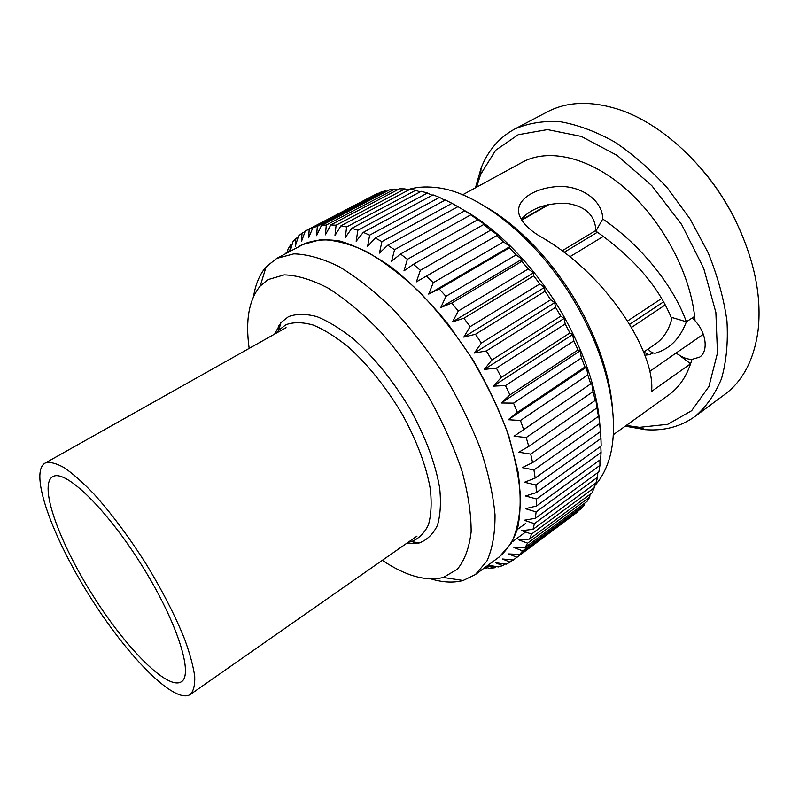 <?xml version="1.0" encoding="UTF-8"?>
<svg xmlns="http://www.w3.org/2000/svg" width="799" height="799" viewBox="0 0 799 799"><rect width="100%" height="100%" fill="white"/><g stroke="black" fill="none" stroke-linecap="round" stroke-linejoin="round"><path stroke-width="1.2" d="M45.613 462.861L44.924 463.2C28.974 472.948 52.394 537.088 89.788 596.324C126.931 655.719 174.542 704.658 190.242 694.521C193.528 691.175 195.026 685.172 194.726 676.523C193.328 666.406 190.022 654.111 184.809 639.619C175.39 616.049 162.347 590.611 145.678 563.305C128.459 536.299 111.191 513.178 93.892 493.942C82.986 482.596 73.178 473.897 64.479 467.834C56.589 463.41 50.307 461.752 45.613 462.861M53.503 476.294L52.574 476.743C38.542 485.263 59.076 541.912 92.394 594.686C125.483 647.609 167.61 690.696 181.373 681.757C193.728 674.616 177.188 622.091 142.282 566.101C107.515 510.032 66.487 470.052 53.503 476.294M408.149 542.291L411.485 541.592C418.836 538.676 424.489 533.073 428.434 524.783C431.22 514.995 431.84 502.99 430.281 488.778C426.137 465.557 416.698 440.569 401.977 413.802C386.137 387.395 368.449 365.293 348.893 347.465C336.259 337.168 324.314 329.687 313.068 325.013C302.501 322.067 293.433 321.967 285.862 324.744L278.721 330.267L276.644 332.963M406.252 543.62L419.385 542.921C427.165 539.894 433.168 534.062 437.403 525.412C440.429 515.195 441.178 502.651 439.64 487.78C435.435 463.47 425.627 437.293 410.237 409.258C393.657 381.602 375.101 358.481 354.566 339.915C341.303 329.198 328.769 321.458 316.963 316.664C305.887 313.687 296.379 313.687 288.439 316.684L280.958 322.566L274.626 334.102M382.312 560.339C405.722 575.969 426.057 581.672 443.305 577.457L457.258 569.317C464.609 560.429 469.233 547.964 471.13 531.944C471.25 514.037 468.174 493.652 461.912 470.791C453.822 447.001 442.996 422.831 429.433 398.262C414.591 374.192 398.381 352.119 380.803 332.044C362.936 313.747 345.438 299.136 328.289 288.199C311.84 279.65 297.128 275.216 284.154 274.886L267.925 279.66L260.224 286.032C248.928 299.745 245.253 320.539 249.168 348.404M431.23 578.965C443.006 582.491 453.622 582.99 463.1 580.493L475.385 574.561L486.871 561.148C492.394 548.923 495.11 533.482 495.02 514.846C493.153 494.591 488.219 472.379 480.209 448.209C470.501 423.41 458.286 398.701 443.585 374.052C427.765 350.112 410.796 328.389 392.679 308.873C374.381 291.176 356.504 277.083 339.076 266.616C322.317 258.447 307.235 254.192 293.822 253.862L276.754 258.387L266.077 266.886C259.715 274.327 255.56 284.124 253.613 296.249M278.551 325.772L279.051 329.128M412.654 541.792L415.46 543.69M475.385 574.561L499.345 556.873L511.3 543.18C517.153 530.806 520.209 515.295 520.469 496.638C518.96 476.414 514.366 454.301 506.676 430.291C497.268 405.712 485.323 381.253 470.841 356.933C455.21 333.323 438.371 311.95 420.304 292.804C402.017 275.465 384.089 261.732 366.521 251.585C349.602 243.725 334.302 239.75 320.609 239.65L303.081 244.484L276.754 258.387M494.981 560.089C504.978 553.337 512.489 542.891 517.532 528.748C520.878 512.578 521.028 493.442 517.962 471.35L508.743 435.605C499.535 410.277 487.54 384.958 472.788 359.63L448.019 323.994C429.962 302.072 411.445 283.395 392.479 267.975C373.772 254.841 356.234 245.862 339.865 241.038C324.564 238.631 311.46 240.119 300.554 245.493L298.297 247.011M665.207 304.928L631.54 327.38M629.732 324.314L663.52 301.862M627.674 320.968L661.582 298.526M603.455 236.314L569.837 256.769M564.124 252.334L597.462 232.199M562.096 250.826L595.864 230.472M549.352 204.314L521.797 220.144M521.577 219.795L548.044 204.594M648.149 349.013C650.606 352.249 653.212 353.597 655.969 353.068L657.507 352.549M653.362 352.988L649.098 354.706L643.664 352.079M672.109 317.543C669.262 329.498 663.699 338.327 655.44 344.019L643.644 352.099M678.401 354.536L690.606 363.775L691.934 359.4C687.52 359.32 683.005 357.702 678.401 354.536L675.864 353.178L649.637 371.465M675.864 353.188L703.32 334.302M691.934 359.4L699.654 357.113C708.583 351.41 706.366 332.714 695.03 320.798L692.184 318.022M523.055 218.946L522.616 217.698M521.288 219.306C530.876 208.529 545.687 203.166 565.722 203.206C585.317 205.872 595.365 215.191 595.874 231.151L602.736 218.996C602.746 199.351 578.826 184.05 554.965 186.756C531.125 189.153 513.727 202.047 519.72 216.139C522.846 223.38 529.627 230.112 540.054 236.314C608.339 274.986 655.689 353.997 651.575 391.45L690.606 363.775M595.874 231.151C632.718 256.888 657.797 285.583 671.1 317.243L686.361 321.777C674.176 287.62 642.746 246.292 602.736 218.996M464.788 210.796L472.988 215.81L470.821 214.811L400.529 254.002L391.61 261.273L394.536 249.707L464.788 210.796L457.957 206.631L387.775 245.223L379.445 253.093L381.912 241.648L452.004 203.326L445.313 199.97L375.32 237.992L367.59 246.402L369.637 235.156L439.52 197.383L433.028 194.856L363.295 232.349L356.164 241.228L357.852 230.252L427.445 193.008L421.223 191.311L351.8 228.294L345.268 237.583L346.636 226.946L415.889 190.182L409.987 189.303L340.933 225.827L334.991 235.465L336.099 225.218L404.963 188.894L399.42 188.824L330.786 224.928L325.413 234.826L326.312 225.028L394.726 189.113L389.592 189.822L321.428 225.538L316.604 235.645L317.333 226.337L385.268 190.781L386.826 191.271M394.726 189.113L397.183 190.002M404.963 188.894L408.239 190.232M415.889 190.182L419.934 192M427.445 193.008L432.159 195.326M439.52 197.383L444.843 200.219M452.004 203.326L457.867 206.681M407.39 259.295L477.722 219.775L485.412 224.739L483.785 224.459L413.443 264.269L403.964 270.891L407.39 259.295L400.529 254.002M420.344 270.322L490.686 230.172L497.817 235.006L416.379 281.867L420.344 270.322L413.443 264.269M433.238 282.706L503.52 241.907L510.062 246.531L509.432 247.83L439.21 288.928L428.703 294.102L433.238 282.706L426.386 275.955M428.703 294.102L510.062 246.531M445.932 296.329L516.084 254.881L522.007 259.196L521.827 261.333L451.765 303.071L440.818 307.485L445.932 296.329L439.21 288.928M440.818 307.485L522.007 259.196M458.286 311.041L528.239 268.953L533.522 272.868L533.732 275.865L463.899 318.242L452.564 321.877L458.286 311.041L451.765 303.071M452.564 321.877L533.522 272.868M470.142 326.681L539.824 283.965L544.459 287.41L545.018 291.265L475.465 334.272L463.8 337.108L470.142 326.681L463.899 318.242M463.8 337.108L544.459 287.41M481.358 343.091L550.721 299.765L554.696 302.651L555.535 307.365L486.341 350.971L474.416 353.018L481.358 343.091L475.465 334.272M474.416 353.018L554.696 302.651M491.804 360.069L560.788 316.154L564.114 318.431L565.183 323.975L496.389 368.139L484.264 369.428L491.804 360.069L486.341 350.971M484.264 369.428L564.114 318.431M501.353 377.408L569.917 332.963L572.613 334.561L573.832 340.903L505.487 385.587L493.253 386.147L501.353 377.408L496.389 368.139M493.253 386.147L572.613 334.561M509.912 394.916L578.007 349.982L580.094 350.851L581.402 357.952L513.537 403.105L501.263 402.976L509.912 394.916L505.487 385.587M501.263 402.976L580.094 350.851M517.372 412.394L584.958 367.021L586.486 367.131L587.804 374.931L520.469 420.494L508.224 419.715L517.372 412.394L513.537 403.105M508.224 419.715L586.486 367.131M523.675 429.622L591.719 383.21L592.998 391.65L526.211 437.542L514.067 436.194L523.675 429.622L520.469 420.494M514.067 436.194L591.719 383.21M528.758 446.431L595.245 400.379L595.764 398.911L596.923 407.919L530.716 454.092L518.741 452.214L528.758 446.431L526.211 437.542M532.593 462.631L598.501 416.339L598.591 414.072L599.58 423.57L533.952 469.942L522.226 467.625L532.593 462.631L530.716 454.092M600.449 431.62L600.958 438.451L535.919 484.953L524.494 482.256L535.16 478.052L600.478 431.6L599.58 423.57M600.798 446.291L601.078 452.424L536.628 498.985L525.552 495.989L536.449 492.554L601.178 446.012L600.958 438.451M599.889 459.994L599.959 465.368L536.109 511.909L525.422 508.683L536.499 506.007L600.628 459.445L601.078 452.424M597.752 472.618L597.652 477.173L534.391 523.625L524.144 520.259L535.34 518.301L598.88 471.8L599.959 465.368M594.446 484.094L594.226 487.77L531.535 534.072L521.757 530.626L533.013 529.347L595.964 482.966L597.652 477.173M590.012 494.341L589.742 497.078L527.61 543.17L518.321 539.715L529.577 539.085L591.969 492.893L594.226 487.77M584.518 503.31L584.269 505.078L522.676 550.891L513.897 547.495L525.103 547.455L586.945 501.502L589.742 497.078M578.037 510.98L577.897 511.72L516.823 557.213L508.563 553.927L519.67 554.426L580.983 508.783L584.269 505.078M513.018 559.969L510.132 562.116L502.391 559L513.357 559.999L577.897 511.72M504.898 563.984L502.681 565.632L495.47 562.736L506.256 564.164L510.132 562.116M488.109 565.163L498.436 566.93L502.681 565.632M496.199 566.551L494.571 567.759L488.069 565.193M485.163 567.34L490.007 568.339L494.571 567.759M486.981 567.719L485.872 568.538L484.324 567.959M525.642 532.004L512.549 541.632M525.622 523.425L517.323 529.487M417.168 542.541L418.656 543.11M286.092 253.453L286.152 252.744L289.747 250.846M290.007 251.385L290.486 245.093L288.059 249.038L287.101 252.923M290.486 245.093L292.194 244.194M385.268 190.781L380.564 192.239L312.908 227.615L308.624 237.862L309.233 229.073L305.288 231.091L301.493 241.408L302.042 233.168L298.596 235.875L295.27 246.202L295.79 238.531L292.843 241.887L290.197 251.286M295.79 238.531L298.127 237.313M309.233 229.073L377.218 193.997M302.042 233.168L305.118 231.56M699.505 166.661C713.277 182.272 724.923 199.47 734.471 218.287L741.502 233.508M695.05 416.419L724.703 394.476C742.651 381.203 753.737 360.239 757.941 331.595C762.116 296.858 754.426 259.415 734.86 219.256C708.543 166.402 661.502 123.106 618.276 109.283C590.641 100.634 566.95 101.523 547.195 111.94L514.556 129.118C527.949 123.216 543.07 120.729 559.909 121.648C577.487 124.684 595.654 131.406 614.421 141.822C633.118 154.287 650.875 169.807 667.714 188.384L690.196 219.126L708.134 252.724C717.562 275.955 723.834 298.686 726.95 320.948C728.189 342.372 726.361 361.657 721.467 378.816C714.985 394.376 706.186 406.921 695.05 416.419C680.738 426.656 664.189 431.07 645.412 429.672L625.237 426.167M626.246 425.448L639.54 427.325L667.784 424.289L691.664 410.676L708.913 386.556L717.462 353.058L715.874 312.459L703.669 268.204L681.637 224.499L651.824 185.688L617.257 155.485L581.372 136.429L547.475 129.598L518.271 134.671L495.64 150.272L480.638 174.402L476.564 187.196M475.475 187.785L481.078 168.1C487.969 150.562 499.125 137.578 514.556 129.118M487.1 207.66C522.436 228.184 559.62 268.973 583.51 314.856C600.229 347.275 609.857 378.017 612.384 407.081M594.326 486.122C600.129 479.939 604.693 472.119 608.019 462.661C620.374 428.614 611.724 371.325 582.771 316.644C546.396 245.922 481.078 191.321 435.125 187.465C424.858 186.327 415.59 187.126 407.32 189.852M285.742 253.643L286.152 252.744M485.872 568.538L483.565 568.518M516.823 557.213L513.847 559.64M522.676 550.891L519.67 554.426M527.61 543.17L525.103 547.455M531.535 534.072L529.577 539.085M534.391 523.625L533.013 529.347M536.109 511.909L535.34 518.301M536.628 498.985L536.499 506.007M535.919 484.953L536.449 492.554M533.952 469.942L535.16 478.052M387.775 245.223L394.536 249.707M375.32 237.992L381.912 241.648M363.295 232.349L369.637 235.156M351.8 228.294L357.852 230.252M340.933 225.827L346.636 226.946M330.786 224.928L336.099 225.218M321.428 225.538L326.312 225.028M312.908 227.615L317.333 226.337M306.886 230.212L376.639 193.837M463.04 209.698C500.054 229.942 540.214 272.589 566.621 321.398C586.846 359.29 598.002 394.776 600.099 427.864M565.183 323.975L569.917 332.963M573.832 340.903L578.007 349.982M581.402 357.952L584.958 367.021M587.804 374.931L590.721 383.88M592.998 391.65L595.245 400.379M596.923 407.919L598.501 416.339M470.821 214.811L477.722 219.775M483.785 224.459L490.686 230.172M496.708 235.495L503.52 241.907M509.432 247.83L516.084 254.881M521.827 261.333L528.239 268.953M533.732 275.865L539.824 283.965M545.018 291.265L550.721 299.765M555.535 307.365L560.788 316.154M691.964 359.38C687.41 375.25 679.639 387.135 668.643 395.016L613.282 434.756M462.561 194.836L522.386 162.207C548.114 147.995 588.723 156.744 625.337 188.474C661.892 220.164 689.827 272.099 694.621 316.444L695.03 320.798L694.611 316.454L686.361 321.777M286.062 327.67L44.924 463.2M417.008 536.099L190.242 694.521M411.485 541.592L419.385 542.921M278.721 330.267L280.958 322.566M443.305 577.457L463.1 580.493M260.224 286.032L266.077 266.886M686.411 321.747C677.472 345.158 663.669 350.282 655.979 353.068M639.54 427.325L645.412 429.672M480.638 174.402L481.078 168.1M487.07 565.932L494.191 567.819M289.598 251.605L290.247 248.239M644.833 355.225L649.098 354.706M545.178 206.242L545.667 205.173"/></g></svg>
